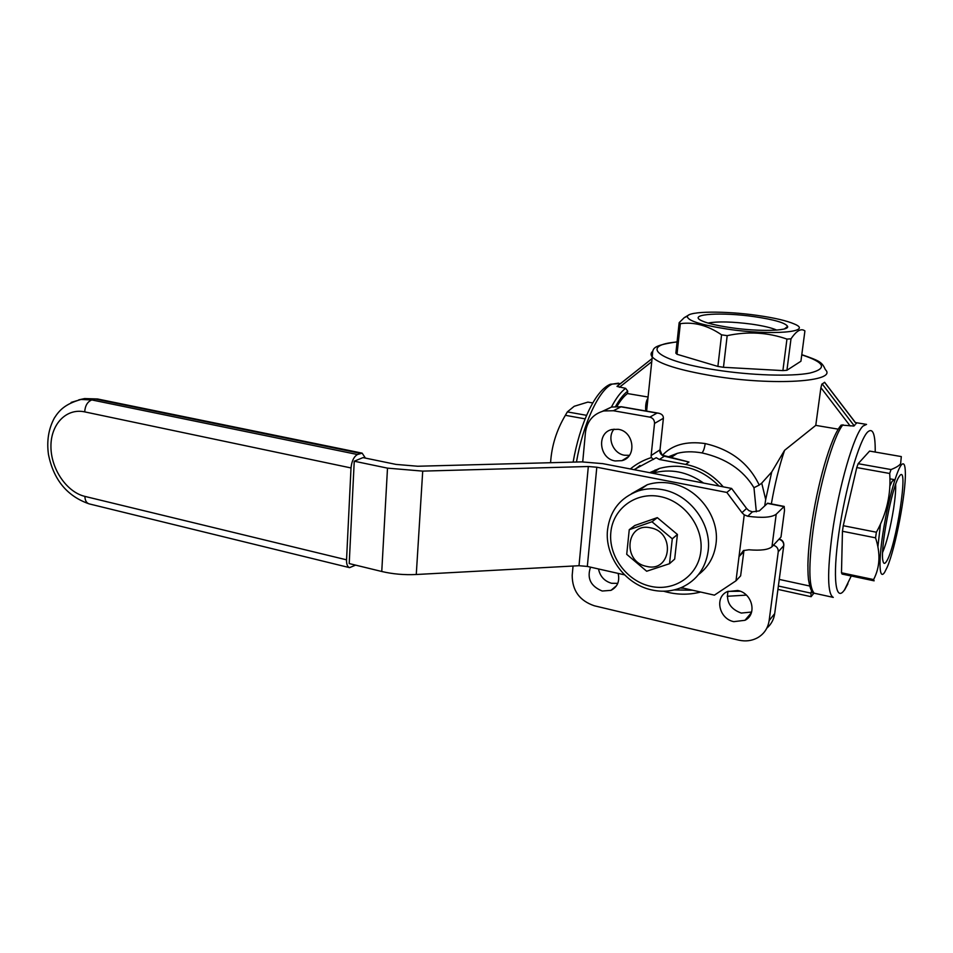 <?xml version="1.0" encoding="UTF-8"?>
<svg xmlns="http://www.w3.org/2000/svg" width="953" height="953" viewBox="0 0 953 953"><rect width="100%" height="100%" fill="white"/><g stroke="black" fill="none" stroke-linecap="round" stroke-linejoin="round"><path stroke-width="1.43" d="M894.14 479.585L892.115 481.325L889.828 486.197M880.477 524.079L877.904 546.819M879 556.123L879.798 556.338M899.537 476.012L898.977 476.845C891.913 486.685 879.953 549.238 882.919 560.781C883.526 563.938 884.682 564.2 886.385 561.579C895.939 548.046 909.317 462.074 899.537 476.012M674.033 589.955L692.569 590.217M663.645 591.217C676.13 594.875 688.459 595.149 700.622 592.039M882.621 552.395C886.826 542.376 890.495 527.736 893.628 508.485C895.212 498.014 895.88 490.009 895.641 484.458M875.962 535.05L876.391 532.227L843.262 525.699L842.452 531.262L875.545 537.837L875.962 535.05M649.827 417.128L657.01 413.078L620.999 406.824L613.398 410.743L649.827 417.128C652.984 418.01 654.556 420.118 654.52 423.442L651.137 455.522L659.714 450.019C659.69 453.247 661.227 455.308 664.324 456.213L664.146 456.177M723.232 486.828C712.987 474.856 700.467 467.387 685.66 464.421L659.369 459.477L664.324 456.213L689.019 462.05L662.073 455.093L660 449.899L663.395 418.272C663.455 415.615 661.847 413.924 658.571 413.197L657.01 413.078M598.508 568.965C600.045 576.386 604.405 581.163 611.588 583.284L617.758 583.367M590.526 567.154C586.762 578.304 590.657 586.262 602.225 591.027L610.98 590.348C617.473 586.953 619.867 581.294 618.163 573.408M724.351 335.242L721.564 334.825L717.883 366.428L723.47 367.298L727.187 335.647L724.351 335.242M901.204 465.112C896.189 471.27 887.326 504.018 882.847 533.751C878.285 563.592 879.428 580.925 884.765 572.074L887.279 566.999C895.522 547.939 906.017 493.046 905.35 472.474C905.159 464.504 903.778 462.05 901.204 465.112M891.019 469.555C895.963 467.637 899.167 465.695 900.621 463.706L901.312 456.582L869.589 451.079L858.153 463.694L856.771 467.566L889.709 473.474L891.019 469.555L858.153 463.694M889.709 473.474C891.162 493.964 886.731 513.548 876.391 532.227M875.545 537.837C880.655 553.336 880.012 567.249 873.603 579.567L841.487 572.789L842.452 531.262M841.487 572.789L842.107 574.063L874.115 580.83L873.603 579.567M645.753 410.969C645.324 405.37 646.051 401.094 647.957 398.151M821.867 384.13L823.404 383.166L821.867 384.13L820.902 387.668L815.768 425.372L784.569 450.328L771.727 471.973L765.688 499.503L761.721 483.123L759.219 485.077C748.879 463.372 730.868 449.542 705.196 443.562C686.363 440.917 672.091 444.837 662.395 455.331M650.661 527.867C625.954 521.863 621.904 561.901 646.527 566.368C671.186 572.92 675.796 532.215 650.661 527.867M651.983 521.791L672.258 538.779L677.416 534.454L657.332 517.658L651.983 521.791L657.26 517.646L634.793 525.508L629.254 529.689L651.912 521.779M629.254 529.689L626.717 554.324L646.67 571.24L669.482 563.711L674.676 559.089L677.416 534.454M660.095 496.561C635.746 491.593 612.97 508.64 610.837 532.322C608.348 555.944 626.574 580.961 650.375 586.262C674.128 591.908 698.096 575.922 700.812 551.537C703.886 527.235 684.468 501.171 660.095 496.561M662.549 489.675C654.163 488.079 646.098 488.484 638.379 490.902C620.403 497.502 610.123 510.451 607.549 529.737C604.452 555.992 625.073 584.308 651.661 589.919C662.395 592.289 672.568 591.384 682.193 587.203C696.941 580.115 705.577 568.095 708.127 551.168C711.998 524.067 689.829 494.381 662.549 489.675M728.009 591.289C725.948 601.843 730.379 609.11 741.279 613.065L751.607 612.029M737.729 590.503L727.234 591.646C714.297 597.281 719.098 618.902 733.822 621.654L744.972 620.296C757.432 614.351 752.298 593.064 737.729 590.503M776.683 330.083C771.596 327.808 763.27 325.831 751.691 324.151C732.297 321.626 717.74 321.268 708.019 323.055M698.454 574.623C708.377 567.059 714.226 556.79 716.001 543.818C719.849 517.157 698.061 488.007 671.174 483.433C662.907 481.873 654.961 482.289 647.349 484.684L631.41 493.773M642.727 487.888L636.544 491.534M719.05 486.03C701.36 468.483 681.478 462.622 659.416 468.447L649.672 472.676M703.576 483.052C687.196 471.58 670.162 468.304 652.495 473.224M614.03 429.148C606.704 437.677 613.053 453.545 624.477 455.236L629.421 455.331M618.235 429.303L612.04 429.493C596.435 432.602 599.044 458.679 615.102 460.942L621.928 460.656C637.128 457.166 634.162 431.375 618.235 429.303M640.309 489.151L638.343 490.914M639.82 489.425L637.962 491.033M550.584 462.717C551.62 445.956 556.54 430.16 565.367 415.317L585.13 418.867M592.754 402.952L587.87 402.106L574.206 406.288L567.345 411.899L565.367 415.317M754.276 316.658C722.66 312.036 689.198 313.882 700.3 320.041C705.303 322.829 715.381 325.354 730.558 327.629C758.552 331.811 789.537 331.048 787.619 326.45C785.57 322.912 774.444 319.648 754.276 316.658M866.551 424.407L863.108 426.003C854.198 433.567 838.735 486.447 832.195 533.859C827.109 572.979 827.478 594.148 833.279 597.388L812.611 592.861L811.122 591.968L813.707 592.528L811.694 590.765M757.051 315.372C724.995 310.785 689.007 311.095 687.387 316.265C687.125 320.565 700.467 324.83 727.401 329.095C771.132 335.694 813.791 332.097 794.683 324.151C787.059 320.78 774.515 317.849 757.051 315.372M688.936 314.895L684.266 317.635L679.155 322.674L675.856 353.158L677.011 354.266L680.335 323.663L679.155 322.674M680.335 323.663C694.225 321.769 707.96 325.485 721.564 334.825M648.076 397.032L627.479 393.553L627.717 391.147L625.644 388.347L617.008 386.418L652.066 358.602M779.256 579.412L809.657 586.012M646.92 408.11L645.896 404.096M759.219 485.077L753.966 487.722C743.137 469.865 725.805 458.25 701.956 452.913C692.664 451.293 684.421 451.448 677.226 453.378L668.136 457.047M655.14 469.996L653.27 472.617M685.66 464.421L689.019 462.05L682.217 460.275M680.228 588.025L684.028 588.287M784.569 450.328C779.232 466.136 774.825 483.993 771.346 503.911M765.688 499.503L764.735 505.781M855.163 424.681L853.924 426.051L855.163 424.681M824.536 382.32L823.404 383.166L824.536 382.32L856.187 423.692M807.882 566.225C807.977 555.825 809.014 543.448 810.967 529.094C816.935 485.482 830.575 436.867 841.225 425.05L853.924 426.051M659.369 459.477L656.236 457.714L634.019 469.662M639.999 465.505L634.531 469.758M573.051 566.034L572.193 575.302C572.241 590.61 579.627 600.771 594.338 605.786L738.551 640.106C745.568 641.691 752.012 640.845 757.873 637.593C764.235 633.757 767.987 628.087 769.142 620.582L778.256 551.763C778.339 548.44 776.719 546.26 773.371 545.235L780.983 537.063L784.498 510.558L784.2 506.424L776.207 514.227C771.62 517.503 762.126 518.17 747.712 516.228L744.233 514.846L741.97 512.678L726.841 492.439L596.804 467.22L588.323 466.505L422.715 471.116L387.502 468.137L354.242 461.216L363.01 457.607L396.007 464.409L417.771 466.243L581.783 461.883L602.761 463.646L731.606 488.448L726.841 492.439M756.337 511.821L753.966 487.722M771.727 471.973L761.721 483.123M355.6 565.129L349.548 567.643L89.237 503.899M627.479 393.553C624.012 396.138 620.498 400.415 616.936 406.383M731.606 488.448L746.58 508.461L748.832 510.605L752.417 511.832L759.35 510.891L767.653 503.196L784.2 506.424M669.518 563.652L672.282 538.85L677.44 534.526M813.922 593.147L811.086 596.697L810.955 593.147L778.375 586.024M811.122 591.968L810.955 593.147M815.768 425.372L838.271 429.172M791.002 338.827C796.529 330.655 801.175 328.011 804.916 330.929L800.925 361.235L786.928 370.264L791.002 338.827L786.952 339.089L782.889 370.598L723.47 367.298M613.398 410.743L603.761 410.957C593.123 413.995 587.012 421.214 585.44 432.602L582.724 461.871M727.187 335.647C747.879 331.227 767.796 332.371 786.952 339.089M841.225 425.05L840.058 426.515M743.983 550.357L740.624 575.886L736.002 580.794L739.028 556.54L743.435 550.596L748.855 549.774C760.72 550.774 768.416 549.762 771.954 546.748L773.371 545.235M652.078 358.578L617.103 386.275M365.428 458.107L362.14 453.14L357.458 454.521C353.861 456.642 351.705 461.121 351.014 467.947L346.547 559.828C346.439 564.247 347.44 566.856 349.548 567.643M354.242 461.216L349.215 563.568L381.76 571.49C392.719 574.075 404.215 575.076 416.27 574.504L579.007 565.713L588.323 466.505M717.883 366.428L677.011 354.266M624.537 574.85L587.322 566.427L579.007 565.713M674.641 559.137L669.482 563.711M681.169 587.644L714.405 595.149L736.002 580.794M662.704 455.629L662.073 455.093M782.889 370.598L786.928 370.264M651.137 455.522L651.304 457.583C643.489 460.049 636.509 463.849 630.35 468.959M843.262 525.699L856.771 467.566M651.304 457.583L653.555 459.453M567.345 411.899L586.595 415.329M875.211 452.056C875.402 434.127 872.9 427.432 867.683 431.983C859.296 439.964 845.168 488.818 838.819 533.537C832.35 578.388 835.662 603.273 844.596 589.716L851.255 575.993M576.458 462.026C583.057 423.656 599.175 389.467 612.16 384.142L618.461 383.166M652.745 351.276C650.708 352.944 650.542 354.838 652.245 356.958C658.857 363.855 679.12 370.181 713.023 375.947C773.491 386.025 838.044 381.665 825.405 369.669C821.974 362.259 820.378 361.044 801.783 354.671M705.196 443.562L705.196 443.562C704.517 448.291 703.433 451.412 701.956 452.913L701.956 452.913M842.976 424.752C833.458 435.855 819.056 485.744 813.1 530.047C808.609 565.165 808.811 586 813.707 592.528M625.644 388.347C620.939 391.766 616.198 397.997 611.421 407.062M677.059 341.996C639.403 345.093 656.343 360.818 715.179 369.835C750.404 375.411 791.193 376.745 809.859 373.064C827.669 368.573 824.964 362.497 801.771 354.838M822.272 384.023L854.126 425.681M740.219 591.253L727.973 591.384M774.801 612.85L783.842 545.009C783.819 541.912 782.306 539.922 779.328 539.064L778.935 539.255C782.246 540.268 783.842 542.412 783.759 545.688L778.256 551.763M783.842 506.591L767.284 503.363M351.014 467.947L84.698 411.875C85.139 405.633 87.509 401.654 91.822 399.938L81.029 399.462L84.591 398.568L97.516 398.973L84.591 398.568L78.718 399.867M658.571 413.197L621.416 406.74L611.481 407.05L602.51 411.279M84.698 411.875C66.174 407.86 50.592 424.478 50.938 446.802C51.033 469.09 66.71 492.105 84.888 496.394L346.547 559.828M381.76 571.49L387.502 468.137M416.27 574.504L422.715 471.116M587.322 566.427L596.804 467.22M771.954 546.748L776.207 514.227M654.52 423.442L663.395 418.272M746.58 508.461L741.97 512.678M743.638 551.87L739.028 556.54L744.233 514.846M357.458 454.521L91.822 399.938L95.36 399.045L360.389 453.342M84.888 496.394C85.043 500.48 86.437 502.97 89.094 503.863C67.055 496.156 53.511 479.693 48.46 454.45C46.59 441.001 48.555 428.874 54.321 418.093C59.003 410.791 64.53 404.132 81.029 399.462L71.165 402.404M752.417 511.832L747.712 516.228M769.142 620.582L774.694 613.613C773.836 619.51 771.215 624.358 766.831 628.134M651.745 361.723L619.379 387.299M820.902 387.668L850.159 425.955M627.717 391.147C623.727 394.089 619.688 399.188 615.59 406.431M878.964 555.146L880.191 556.897M892.115 481.325L895.034 479.43M889.911 478.823L894.105 479.585M573.134 462.122C579.686 424.383 594.994 390.373 610.516 384.178L620.582 383.523M646.61 411.112L652.245 356.958C653.234 348.798 649.696 345.951 677.083 341.841M652.4 473.2L659.416 468.447M810.967 529.094C808.073 550.631 807.239 567.44 808.466 579.531C810.789 592.599 812.147 590.765 812.969 592.242M687.387 316.265L684.266 317.635M670.829 457.666L677.226 453.378L667.886 456.987M866.372 424.371L855.413 422.56M727.222 596.28L746.402 595.113M777.922 589.395L811.086 596.697M603.761 410.957L611.481 407.05L621.416 406.74M784.486 328.88L787.619 326.45M621.928 460.656L628.265 456.749M362.14 453.14L97.516 398.973M647.349 484.684L638.379 490.902M744.972 620.296L751.393 612.731M856.259 423.656L824.571 382.248M610.98 590.348L616.555 585.666M844.537 590.062L847.908 583.832"/></g></svg>
